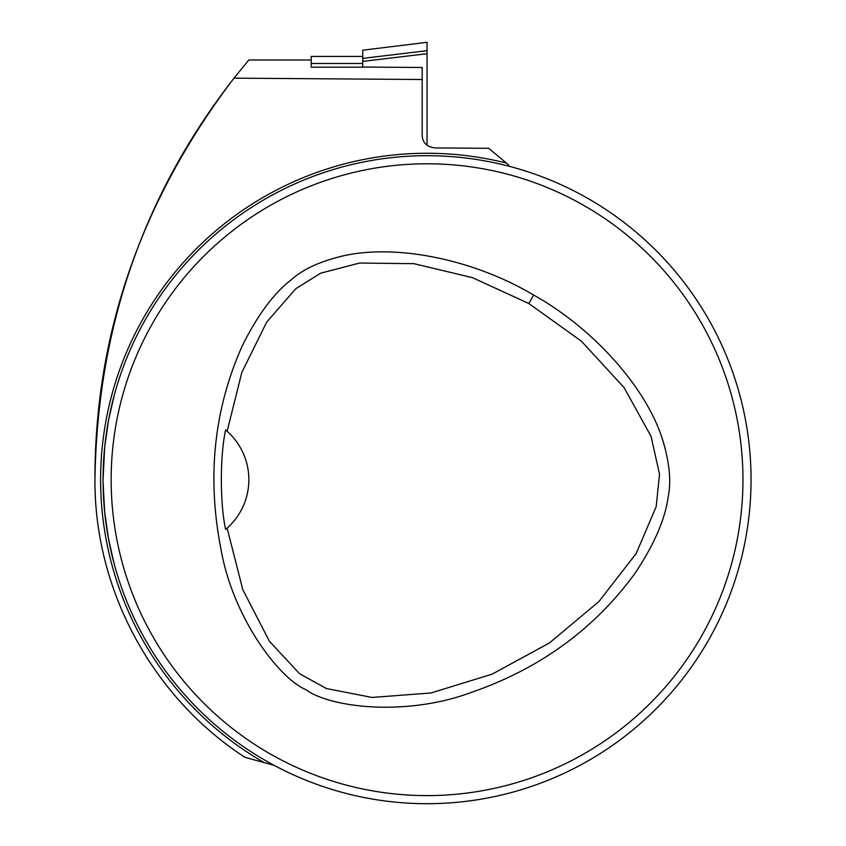 <?xml version="1.0" encoding="UTF-8"?>
<svg xmlns="http://www.w3.org/2000/svg" width="846" height="846" viewBox="0 0 846 846"><rect width="100%" height="100%" fill="white"/><g stroke="black" fill="none" stroke-linecap="round" stroke-linejoin="round"><path stroke-width="1.27" d="M248.386 60.552L234.014 78.149C143.577 194.136 97.227 327.878 94.953 479.386C94.784 334.815 140.7 201.623 232.703 79.82L233.221 79.154M94.953 479.386C94.266 590.286 152.682 697.474 244.991 757.339L274.136 765.344M508.975 166.228L508.404 164.737L488.734 148.304L435.151 147.934C427.04 146.982 422.725 142.921 422.186 135.741L422.186 79.513L234.014 78.149M422.186 79.513L422.186 67.5L362.733 67.024L362.733 58.374L427.05 50.697L427.05 53.71L427.05 42.3L362.733 50.2L362.733 58.374M362.733 67.172L311.222 67.172L311.222 63.482L362.733 63.482L362.733 67.172M111.154 479.703A315.896 315.896 0 0 0 584.998 753.278A315.896 315.896 0 0 0 584.998 206.117A315.896 315.896 0 0 0 111.154 479.703M533.667 295.032C593.913 328.745 646.386 387.891 662.587 439.634C669.577 462.54 671.407 481.734 668.086 497.226C665.189 519.106 654.254 544.338 635.293 572.911C594.421 629.213 539.23 669.239 469.71 692.98C404.663 716.763 329.221 707.309 305.85 689.617C278.873 678.249 232.936 617.612 221.018 549.392C206.815 477.313 213.879 409.496 242.21 345.972C257.459 315.262 273.829 293.192 291.331 279.74C303.143 269.081 320.687 261.065 343.973 255.693C397.218 243.965 473.834 259.511 533.667 295.032L528.782 303.492L472.459 277.657L413.927 263.666L359.603 263.043L320.666 273.195L295.836 288.676L266.67 322.146L241.829 372.399L227.13 431.291A64.804 64.804 0 0 1 227.119 528.115L242.802 589.673L269.504 641.416L299.6 673.733L326.429 688.549L372.029 697.453L430.974 692.98L492.034 674.199L549.403 642.981L598.894 601.569L636.15 553.559L656.179 506.68L659.531 474.215L651.039 436.325L624.062 387.563L581.35 341.139L528.782 303.492M103.053 479.703A323.997 323.997 0 0 0 589.049 760.29A323.997 323.997 0 0 0 589.049 199.106A323.997 323.997 0 0 0 103.053 479.703L104.661 447.397L108.563 420.176L113.322 398.625M114.168 563.827L108.563 539.23L104.661 512.01L103.064 482.463M114.168 395.568L108.563 420.166M736.982 385.268L735.417 380.256M526.487 171.336L521.485 169.771L526.487 171.336M521.485 789.635L526.487 788.06M735.417 579.14L736.982 574.138L735.417 579.14M117.657 575.893L117.308 574.751M117.118 574.138L118.683 579.14M327.614 788.06L332.615 789.635L327.614 788.06M332.615 169.771L331.547 170.099M330.532 170.406L327.614 171.336M118.683 380.256L117.763 383.185M226.104 529.004A64.804 64.804 0 0 0 226.717 528.475M226.717 430.931A64.804 64.804 0 0 0 226.104 430.403M227.13 431.291L225.596 429.969C219.907 456.047 219.96 503.529 225.596 529.427L227.119 528.115M362.733 56.449L311.222 56.428L311.222 63.482M362.733 50.2L427.05 42.3M362.733 61.388L427.05 53.71L427.05 145.258M248.851 60.003L311.222 60.003L248.851 59.992M506.225 163.014A326.429 326.429 0 0 0 263.984 762.479M311.222 56.428L362.733 56.428"/></g></svg>
